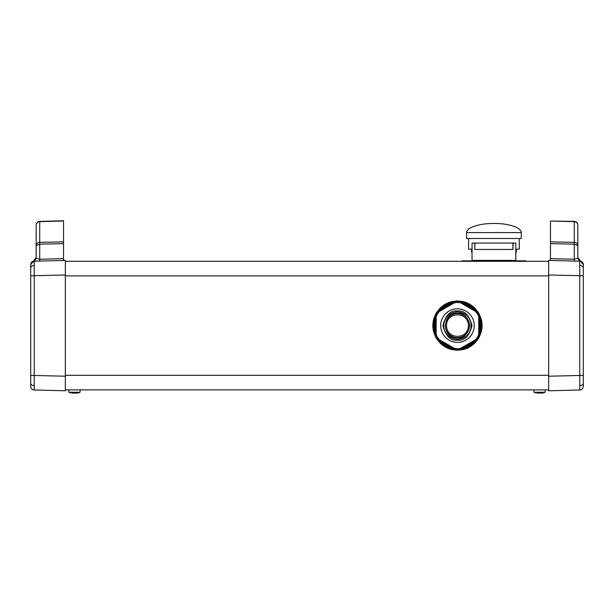 <?xml version="1.0" encoding="UTF-8"?>
<svg xmlns="http://www.w3.org/2000/svg" width="614" height="614" viewBox="0 0 614 614"><rect width="100%" height="100%" fill="white"/><g stroke="black" fill="none" stroke-linecap="round" stroke-linejoin="round"><path stroke-width="0.92" d="M583.292 386.375L583.3 378.024L583.3 386.329A3.646 3.646 0 0 1 579.746 389.974L548.647 390.788L548.647 376.205L548.647 389.882L65.353 389.882L65.353 376.205L65.353 390.788L34.254 389.974A3.646 3.646 0 0 1 30.7 386.329L30.7 378.024L30.708 386.375M579.746 389.974L579.746 261.203L574.274 261.065L574.259 259.96M39.741 259.968L39.726 259.238C37.347 258.732 36.165 258.187 36.172 257.604L36.172 245.577C36.387 243.674 37.577 242.599 39.726 242.353L63.526 241.862L63.526 243.635L63.526 220.771L39.726 221.401L39.726 261.065L34.254 261.203L65.353 260.39L65.353 274.98L65.353 261.303L548.647 261.303L548.647 274.98L548.647 260.39L579.746 261.203A3.646 3.646 0 0 1 583.3 264.857A3.646 3.646 0 0 0 579.746 261.203A3.646 3.646 0 0 1 583.3 264.857L583.3 380.396M577.828 225.184A3.646 3.554 0 0 0 574.274 221.639L550.474 221.017L550.474 241.862L574.274 242.353C576.423 242.599 577.613 243.674 577.828 245.577L574.274 244.134L574.274 221.401A3.646 3.646 0 0 1 577.828 225.046L577.828 257.604L580.568 261.134L579.746 261.211A3.646 3.646 0 0 1 583.3 264.857L583.292 264.811M579.624 260.743L580.568 261.134C582.463 262.055 583.377 263.229 583.3 264.665A3.646 3.646 0 0 0 580.568 261.134A3.646 3.646 0 0 1 583.3 264.665L577.828 257.604L577.828 225.046M583.3 270.789L583.3 275.793L548.647 274.98L548.647 376.205L583.3 375.392L583.3 386.313M30.7 386.329L30.7 264.665L33.432 261.134L34.254 261.203L34.254 389.974M30.708 264.811L30.7 264.872A3.646 3.646 0 0 1 34.254 261.203L30.969 263.483M39.726 259.238L63.526 258.617L63.526 243.635L39.726 244.134L36.172 245.577L36.172 225.046A3.646 3.646 0 0 1 39.726 221.401A3.646 3.646 0 0 0 36.172 225.046M30.7 380.396L30.7 375.392L65.353 376.205L65.353 274.98L30.7 275.793L30.7 270.789M65.353 260.39L63.526 260.374L65.353 260.39M63.526 258.617L63.526 260.374M36.034 258.586A3.646 3.646 0 0 1 35.842 259.116M35.32 259.945A3.646 3.646 0 0 1 34.906 260.367M36.057 258.525L36.172 257.604L33.432 261.134L34.376 260.743M30.7 264.665A3.646 3.646 0 0 1 33.432 261.134L36.172 257.604L33.432 261.134C31.544 262.04 30.639 263.214 30.7 264.665A3.646 3.646 0 0 1 33.432 261.134M550.474 221.017L574.274 221.401M550.474 260.344L548.647 260.39L550.474 260.344L550.474 241.862L550.474 243.635L574.274 244.134L574.274 259.238C576.653 258.732 577.835 258.187 577.828 257.604M577.966 258.586A3.646 3.646 0 0 0 578.595 259.837M578.68 259.945A3.646 3.646 0 0 0 579.094 260.367M583.3 264.857L583.031 263.483M541.832 393.144L542.906 392.952A14.559 14.559 0 0 0 545.071 392.254L533.996 392.254L533.789 389.882M545.071 392.254L545.278 389.882M539.023 393.052L537.265 393.152M542.906 392.945L539.982 392.945A14.16 14.16 0 0 1 539.077 392.945M76.773 393.144L77.848 392.952A14.559 14.559 0 0 0 80.004 392.254L68.929 392.254L68.722 389.882M80.004 392.254L80.211 389.882M73.964 393.052L72.199 393.152M77.848 392.945L74.923 392.945A14.16 14.16 0 0 1 74.018 392.945M75.146 393.152L75.791 393.229M540.213 393.152L540.85 393.229M525.853 261.303L525.853 260.85L515.821 260.85M472.051 260.85L462.02 260.85L462.02 261.303M516.366 249.177L516.366 252.093L515.821 252.093M519.283 238.508L519.283 249.177L515.821 249.177M521.294 232.583L521.294 238.508L466.579 238.508L466.579 232.583C466.356 231.685 467.17 230.434 469.012 228.822L471.161 227.525C477.147 224.808 484.738 223.458 493.932 223.458C503.135 223.458 510.725 224.808 516.712 227.525L518.861 228.822C520.703 230.434 521.516 231.685 521.294 232.583L466.579 232.583M472.051 249.177L468.582 249.177L468.582 238.508M472.051 252.093L471.506 252.093L471.506 249.177M474.783 249.453L474.967 243.067L512.905 243.067L512.905 249.453L513.081 243.067L515.821 243.067L515.821 260.39L472.051 260.39L472.051 243.067L474.783 243.067L474.783 249.453L513.081 249.453M472.051 261.303L472.051 260.413L515.821 260.413L515.821 261.303M458.405 350.195A24.621 24.621 0 0 1 456.517 350.195L451.482 349.473A24.621 24.621 0 0 1 439.77 342.712L436.631 338.713A24.621 24.621 0 0 1 435.679 337.071L433.783 332.358A24.621 24.621 0 0 1 433.783 318.827L435.679 314.115A24.621 24.621 0 0 1 436.631 312.472L439.77 308.474A24.621 24.621 0 0 1 451.482 301.712L456.517 300.99A24.621 24.621 0 0 1 458.405 300.99L463.44 301.712A24.621 24.621 0 0 1 475.152 308.474L478.291 312.472A24.621 24.621 0 0 1 479.242 314.115L481.13 318.827A24.621 24.621 0 0 1 481.13 332.358L479.242 337.071A24.621 24.621 0 0 1 478.291 338.713L475.152 342.712A24.621 24.621 0 0 1 463.44 349.473L458.405 350.195L458.374 349.282L458.827 350.072A0.913 0.913 0 0 1 458.405 350.195M471.138 325.589A13.677 13.677 0 0 1 457.461 339.273A13.677 13.677 0 0 1 443.784 325.589A13.677 13.677 0 0 1 457.461 311.912A13.677 13.677 0 0 1 471.138 325.589M474.238 325.589A16.785 16.785 0 0 0 457.461 308.811A16.785 16.785 0 0 0 440.675 325.589A16.785 16.785 0 0 0 457.461 342.374A16.785 16.785 0 0 0 474.238 325.589M479.311 334.707L478.751 335.014L478.751 316.164L479.311 316.479M478.183 315.88L478.751 316.164L478.099 315.665L478.383 314.713L478.099 315.665M477.377 314.245L478.252 314.483L477.247 314.023L477.477 313.14L477.247 314.023M476.372 312.687L477.339 312.917L476.372 312.687L476.264 311.866L476.234 312.503M476.295 311.298L476.264 311.866L459.94 302.441L460.408 302.142M459.372 302.809L459.94 302.441L459.18 302.756L458.497 302.034L459.226 302.794M458.236 302.034L457.591 302.671L458.236 302.034M457.545 302.702L456.678 302.034L457.376 302.702M456.425 302.034L455.741 302.756L456.425 302.034M455.741 302.756L454.982 302.441L455.511 302.786M454.506 302.142L454.982 302.441L438.657 311.866L438.642 311.229M438.688 312.511L438.657 311.866L438.542 312.687L437.582 312.917L438.565 312.679M437.444 313.14L437.675 314.023L437.444 313.14M437.675 314.023L436.669 314.483L437.544 314.245M436.539 314.713L436.823 315.665L436.539 314.713M436.823 315.665L436.17 316.164L436.754 315.865M435.61 316.479L436.17 316.164L436.17 335.014L435.61 334.707M433.753 325.589A23.708 23.708 0 0 1 457.461 301.881A23.708 23.708 0 0 1 481.169 325.589A23.708 23.708 0 0 1 457.461 349.305A23.708 23.708 0 0 1 433.753 325.589M460.508 349.074L459.94 348.744L476.264 339.319L476.28 339.964M438.542 338.498L437.582 338.268L438.542 338.498L438.657 339.319L438.688 338.682M436.731 335.305L436.17 335.014L436.83 335.467L436.539 336.472L436.823 335.52M478.252 336.695L477.377 336.94L478.252 336.695M477.339 338.268L476.372 338.498L477.339 338.268M437.544 336.94L436.669 336.695L437.682 337.117L437.444 338.045L437.675 337.163M475.152 342.712L474.499 342.082L463.217 348.591L463.44 349.473M476.303 339.987L477.976 339.02L477.523 338.23L478.291 338.713A0.913 0.913 0 0 1 477.976 339.02L475.198 341.323M479.342 334.714L479.342 336.649A0.913 0.913 0 0 1 479.242 337.071L478.436 336.649L479.342 336.649L479.956 333.087M481.13 332.358L480.255 332.105L480.255 319.08L481.13 318.827M479.342 316.471L479.342 314.537L478.436 314.537L479.242 314.115A0.913 0.913 0 0 1 479.342 314.537L479.956 318.098M476.303 311.198L477.976 312.165A0.913 0.913 0 0 1 478.291 312.472L477.523 312.956L477.976 312.165L475.198 309.855M475.152 308.474L474.499 309.103L463.217 302.595L463.44 301.712M460.508 302.08L458.827 301.113L458.374 301.904L458.405 300.99A0.913 0.913 0 0 1 458.827 301.113L462.219 302.364M454.414 349.105L456.095 350.072L456.547 349.282L456.517 350.195A0.913 0.913 0 0 1 456.095 350.072L452.702 348.821M462.219 348.821L458.827 350.072L460.508 349.105M454.414 302.08L456.095 301.113A0.913 0.913 0 0 1 456.517 300.99L456.547 301.904L456.095 301.113L452.702 302.364M451.482 301.712L451.704 302.595L440.422 309.103L439.77 308.474M438.619 311.198L436.945 312.165L437.398 312.956L436.631 312.472A0.913 0.913 0 0 1 436.945 312.165L439.724 309.855M435.572 316.471L435.572 314.537A0.913 0.913 0 0 1 435.679 314.115L436.485 314.537L435.572 314.537L434.965 318.098M433.783 318.827L434.666 319.08L434.666 332.105L433.783 332.358M435.572 334.714L435.572 336.649L436.485 336.649L435.679 337.071A0.913 0.913 0 0 1 435.572 336.649L434.965 333.087M438.619 339.987L436.945 339.02A0.913 0.913 0 0 1 436.631 338.713L437.398 338.23L436.945 339.02L439.724 341.323M439.77 342.712L440.422 342.082L451.704 348.591L451.482 349.473M438.642 339.956L438.657 339.319L454.982 348.744L454.406 349.074M455.511 348.399L454.982 348.744L455.741 348.43L456.425 349.151L455.741 348.43M456.678 349.151L457.33 348.514L456.678 349.151M457.33 348.514L458.236 349.151L457.591 348.514M458.497 349.151L459.18 348.43L458.497 349.151M459.18 348.43L459.94 348.744L459.41 348.399M476.234 338.682L476.264 339.319L476.372 338.498M477.477 338.045L477.247 337.163L477.477 338.045M478.383 336.472L478.099 335.52L478.383 336.472M478.099 335.52L478.751 335.014L478.183 335.305M476.203 311.144L460.6 302.134M479.342 334.599L479.342 316.586M460.6 349.051L476.203 340.041M438.718 340.041L454.322 349.051M435.572 316.586L435.572 334.599M454.322 302.134L438.718 311.144M446.516 325.589C446.516 311.336 468.375 311.244 468.405 325.589C468.359 339.964 446.516 339.841 446.516 325.589M469.495 325.589A12.034 12.034 0 0 1 457.461 337.631A12.034 12.034 0 0 1 445.426 325.589A12.034 12.034 0 0 1 457.461 313.554A12.034 12.034 0 0 1 469.495 325.589M457.461 337.992C441.466 338.682 441.466 312.503 457.461 313.194C463.324 312.488 467.454 316.617 469.863 325.589C467.454 334.569 463.324 338.698 457.461 337.992M579.785 385.707A3.646 2.579 0 0 0 583.269 383.458M579.785 265.478A3.646 2.579 0 0 1 583.269 267.727M30.731 383.458A3.646 2.579 0 0 0 34.215 385.707M30.731 267.727A3.646 2.579 0 0 1 34.215 265.478M63.526 221.017L39.726 221.639A3.646 3.554 180 0 0 36.172 225.184M548.647 275.893L65.353 275.893M548.647 375.292L65.353 375.292M550.474 258.617L574.274 259.238M457.461 340.179C464.361 341.008 469.219 336.15 472.051 325.589C469.219 315.036 464.361 310.17 457.461 310.999C450.561 310.17 445.703 315.036 442.871 325.589C445.703 336.15 450.561 341.008 457.461 340.179M577.943 258.525L577.835 257.788M533.996 392.254A14.559 14.559 0 0 0 536.152 392.952M68.929 392.254A14.559 14.559 0 0 0 71.094 392.952"/></g></svg>
